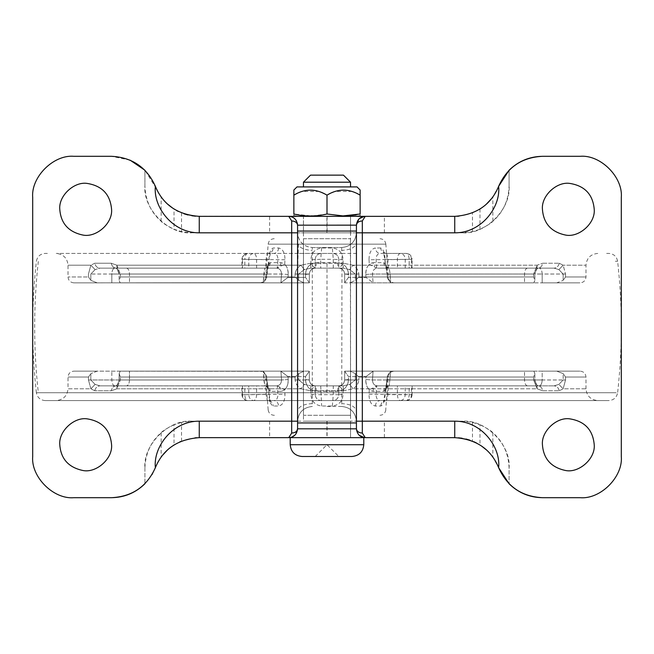<?xml version="1.0" encoding="UTF-8"?>
<svg xmlns="http://www.w3.org/2000/svg" width="654" height="654" viewBox="0 0 654 654"><rect width="100%" height="100%" fill="white"/><g stroke="black" fill="none" stroke-linecap="round" stroke-linejoin="round"><path stroke-width="0.49" stroke-dasharray="3.27 2.45" d="M303.497 238.71L350.381 238.71L303.456 238.71L303.456 415.29L327 415.29L303.497 415.29M350.381 415.29L327 415.29L350.544 415.29L350.381 238.71M369.314 389.735L369.019 394.256C369.085 401.172 371.186 405.096 375.322 406.028L380.669 406.028C383.252 405.112 384.724 401.188 385.108 394.256L387.274 379.541C386.923 386.506 385.721 390.43 383.685 391.313L372.96 391.313C368.316 390.438 365.929 386.514 365.79 379.541C365.627 383.89 366.804 387.282 369.314 389.735L377.44 385.86C374.333 385.615 372.674 383.653 372.461 379.974L373.058 371.308L365.995 376.598L373.058 371.308L372.461 379.974C372.682 383.661 374.341 385.623 377.44 385.86L389.212 385.86L388.435 385.925L387.847 394.689C387.56 398.302 386.947 400.264 385.999 400.575L380.113 400.575C377.513 400.256 376.164 398.294 376.075 394.689L376.663 385.925M343.097 389.735L343.088 394.256C342.647 401.172 339.074 405.096 332.355 406.028L321.645 406.028C314.942 405.112 311.361 401.188 310.912 394.256L310.903 389.735C307.413 387.291 305.614 383.898 305.516 379.541C305.998 386.506 309.587 390.43 316.274 391.313L337.726 391.313C344.405 390.438 347.993 386.514 348.484 379.541C348.386 383.89 346.595 387.282 343.097 389.735L338.772 385.86L315.228 385.86C311.745 385.615 309.783 383.653 309.342 379.974L309.342 371.308L305.516 376.598L309.342 371.308L309.342 379.974C309.792 383.661 311.754 385.623 315.228 385.86L315.228 394.689C315.612 398.302 317.574 400.264 321.114 400.575L332.886 400.575C336.434 400.256 338.396 398.294 338.772 394.689L338.772 385.925M288.21 379.541C288.079 386.506 285.692 390.43 281.04 391.313C280.615 387.986 279.119 386.171 276.56 385.86C279.667 385.615 281.326 383.653 281.539 379.974L280.942 371.308L288.005 376.598L280.942 371.308L281.539 379.974C281.318 383.661 279.659 385.623 276.56 385.86L277.337 385.925L277.925 394.689C277.827 398.302 276.487 400.264 273.887 400.575L268.001 400.575C267.053 400.256 266.44 398.294 266.153 394.689L265.565 385.925L268.72 388.836L268.892 394.256C269.268 401.172 270.748 405.096 273.331 406.028L278.678 406.028C282.814 405.112 284.907 401.188 284.981 394.256L284.686 389.735C287.196 387.291 288.373 383.898 288.21 379.541L281.539 379.974L288.21 379.541L288.005 376.598L288.21 379.541M281.04 391.313L270.315 391.313C268.279 390.438 267.085 386.514 266.726 379.541L268.59 389.735M284.686 264.265L284.981 259.744C284.915 252.828 282.814 248.904 278.678 247.972L273.331 247.972C270.748 248.888 269.276 252.812 268.892 259.744L266.726 274.459C267.077 267.494 268.279 263.57 270.315 262.687L281.04 262.687C285.684 263.562 288.071 267.486 288.21 274.459C288.373 270.11 287.196 266.718 284.686 264.265L276.56 268.14C279.667 268.385 281.326 270.347 281.539 274.026L280.942 282.692L288.005 277.402L280.942 282.692L281.539 274.026C281.318 270.339 279.659 268.377 276.56 268.14L264.788 268.14L265.565 268.075L266.153 259.311C266.44 255.698 267.053 253.736 268.001 253.425L273.887 253.425C276.487 253.744 277.836 255.706 277.925 259.311L277.337 268.075M310.903 264.265L310.912 259.744C311.353 252.828 314.926 248.904 321.645 247.972L332.355 247.972C339.058 248.888 342.639 252.812 343.088 259.744L343.097 264.265C346.587 266.709 348.386 270.102 348.484 274.459C348.002 267.494 344.413 263.57 337.726 262.687L316.274 262.687C309.595 263.562 306.007 267.486 305.516 274.459C305.614 270.11 307.405 266.718 310.903 264.265L315.228 268.14L315.228 259.311C315.604 255.763 317.566 253.801 321.114 253.425L332.886 253.425C336.434 253.801 338.396 255.763 338.772 259.311L338.772 268.14L315.228 268.14C311.745 268.385 309.783 270.347 309.342 274.026L309.342 282.692L305.516 277.402L309.342 282.692L309.342 274.026C309.792 270.339 311.754 268.377 315.228 268.14L338.772 268.14L338.772 259.311C338.388 255.698 336.426 253.736 332.886 253.425L321.114 253.425C317.566 253.744 315.604 255.706 315.228 259.311L315.228 268.075M369.019 259.744L369.314 264.265C366.804 266.709 365.627 270.102 365.79 274.459C365.921 267.494 368.308 263.57 372.96 262.687C373.385 266.014 374.881 267.829 377.44 268.14C374.333 268.385 372.674 270.347 372.461 274.026L373.058 282.692L365.995 277.402L373.058 282.692L372.461 274.026C372.682 270.339 374.341 268.377 377.44 268.14L376.663 268.075L376.075 259.311C376.173 255.698 377.513 253.736 380.113 253.425L385.999 253.425C386.947 253.744 387.56 255.706 387.847 259.311L388.435 268.075L389.212 268.14L377.44 268.14L527.467 268.14L397.403 268.14L412.118 268.14L412.118 259.311L411.513 259.311L411.513 268.14L409.175 268.14L554.02 268.14L537.89 268.14L536.182 269.612L534.817 274.026L536.182 269.612L537.89 268.14L554.02 268.14L558.876 269.612L554.02 268.14L389.212 268.14L390.119 274.026L389.212 268.14L409.175 268.14L409.175 259.311C408.987 255.763 408.006 253.801 406.232 253.425L380.113 253.425C377.374 253.114 375.772 251.299 375.322 247.972C371.186 248.888 369.093 252.812 369.019 259.744L411.513 259.311C411.178 255.763 409.42 253.801 406.232 253.425C409.706 253.695 411.668 255.657 412.118 259.311M383.685 262.687C385.721 263.562 386.915 267.486 387.274 274.459L385.41 264.265L385.28 265.164L388.435 268.075L389.212 268.14C386.048 267.829 384.209 266.014 383.685 262.687L372.96 262.687M385.41 264.265L385.108 259.744C384.732 252.828 383.252 248.904 380.669 247.972C381.184 251.299 382.958 253.114 385.999 253.425L406.232 253.425M274.23 238.71L274.026 238.71C270.666 239.012 268.704 240.827 268.156 244.163L265.688 277.402L266.521 277.402L266.53 278.408L263.284 282.692L263.881 274.026L264.788 268.14L263.284 282.692L266.53 278.408L266.521 277.402L265.688 277.402C265.132 280.738 263.178 282.553 259.818 282.855M274.41 415.29L274.026 415.29C270.666 414.988 268.704 413.173 268.156 409.837L268.581 409.837M593.603 400.575L597.756 400.575C590.636 399.856 586.712 395.932 585.984 388.803L563.135 388.803L559.227 390.765L563.135 388.803L565.53 379.974L563.135 388.803L558.876 384.388L554.02 385.86L537.89 385.86L536.182 384.388L534.817 379.974L536.182 384.388L537.89 385.86L554.02 385.86L558.876 384.388L563.159 379.974L558.876 384.388L563.135 388.803L582.011 388.803M56.244 400.575L327 400.575L56.244 400.575C63.332 399.839 67.256 395.915 68.016 388.803L90.865 388.803L94.773 390.765L90.865 388.803L88.47 379.974L90.865 388.803L95.124 384.388L99.98 385.86L116.11 385.86L117.818 384.388L119.183 379.974L117.818 384.388L116.11 385.86L99.98 385.86L95.124 384.388L90.841 379.974L95.124 384.388L90.865 388.803L68.016 388.803L68.016 377.031C68.384 373.467 70.346 371.505 73.902 371.145M270.315 391.313C269.791 387.986 267.952 386.171 264.788 385.86L263.881 379.974L266.807 379.573L266.521 376.598L266.726 379.541L263.881 379.974L263.284 371.308L266.53 375.592L266.521 376.598L266.53 375.592L263.284 371.308L264.788 385.86L276.56 385.86L116.11 385.86C113.518 386.105 111.908 387.74 111.278 390.765L94.773 390.765L111.278 390.765L116.821 388.803L111.278 390.765C111.908 387.74 113.518 386.105 116.11 385.86L256.597 385.86L248.765 385.86L248.765 394.689L242.487 394.689L242.487 385.86L241.882 385.86L241.882 394.689L242.487 394.689C242.822 398.237 244.58 400.199 247.768 400.575L273.887 400.575C276.626 400.886 278.228 402.701 278.678 406.028M301.036 388.803L310.503 390.765L301.036 388.803C297.619 386.776 295.641 383.833 295.101 379.974C295.641 383.833 297.619 386.776 301.036 388.803L304.314 384.388L310.871 385.86L343.129 385.86L349.686 384.388L355.343 379.974L349.686 384.388L343.129 385.86L310.871 385.86L304.314 384.388L298.657 379.974L304.314 384.388L301.036 388.803L116.821 388.803L117.164 384.936L119.061 381.143L117.172 384.928L115.962 385.876L117.164 384.936L116.821 388.803L120.369 379.974L116.821 388.803L301.036 388.803M337.726 391.313C337.824 387.986 338.175 386.171 338.772 385.86L343.129 385.86L343.497 390.765L310.503 390.765L343.497 390.765L352.964 388.803L343.497 390.765L343.129 385.86L338.772 385.86C342.255 385.615 344.217 383.653 344.658 379.974C344.208 383.661 342.246 385.623 338.772 385.86L338.772 394.689L343.088 394.256M537.179 388.803L542.722 390.765L537.179 388.803L536.836 384.936L534.939 381.143L536.828 384.928L538.038 385.876L536.836 384.936L537.179 388.803L533.631 379.974L537.179 388.803L352.964 388.803L349.686 384.388L352.964 388.803C356.381 386.776 358.359 383.833 358.899 379.974C358.359 383.833 356.381 386.776 352.964 388.803L537.179 388.803M45.159 400.575L608.841 400.575C613.738 400.166 616.665 397.55 617.621 392.735L36.379 392.735C37.335 397.55 40.262 400.166 45.159 400.575L608.841 400.575M327 400.575L45.159 400.575L327 400.575M606.626 253.425L608.841 253.425C613.738 253.834 616.665 256.45 617.621 261.265C622.534 305.091 622.534 348.909 617.621 392.735M47.374 253.425L45.159 253.425C40.262 253.834 37.335 256.45 36.379 261.265L38.324 261.265C33.436 305.091 33.436 348.909 38.324 392.735L616.15 392.735M597.731 253.425L597.756 253.425C590.636 254.153 586.712 258.077 585.984 265.197L563.135 265.197L559.227 263.235L563.135 265.197L565.53 274.026L563.135 265.197L558.876 269.612L563.159 274.026L558.876 269.612L563.135 265.197L585.968 265.197L585.984 276.969C585.616 280.533 583.654 282.495 580.098 282.855M352.964 265.197L343.497 263.235L352.964 265.197C356.381 267.224 358.359 270.167 358.899 274.026C358.359 270.167 356.381 267.224 352.964 265.197L349.686 269.612L343.129 268.14L310.871 268.14L304.314 269.612L298.657 274.026L304.314 269.612L310.871 268.14L343.129 268.14L349.686 269.612L355.343 274.026L349.686 269.612L352.964 265.197L537.179 265.197L542.722 263.235L537.179 265.197L536.836 269.064L534.939 272.857L536.828 269.072L538.038 268.124L536.836 269.064L537.179 265.197L533.631 274.026L537.179 265.197L352.964 265.197M310.503 263.235L301.036 265.197L310.503 263.235L310.871 268.14L315.228 268.14C311.68 268.516 309.718 270.478 309.342 274.026C309.718 270.478 311.68 268.516 315.228 268.14L310.871 268.14L310.503 263.235L343.497 263.235L343.129 268.14L338.772 268.14C342.255 268.385 344.217 270.347 344.658 274.026C344.208 270.339 342.246 268.377 338.772 268.14L343.129 268.14L343.497 263.235L310.503 263.235M116.821 265.197L111.278 263.235L116.821 265.197L117.172 269.072L119.183 274.026L117.818 269.612L116.11 268.14L117.818 269.612L117.172 269.072L119.061 272.857L117.172 269.072L115.962 268.124L117.164 269.064L116.821 265.197L120.369 274.026L116.821 265.197L301.036 265.197L304.314 269.612L301.036 265.197C297.619 267.224 295.641 270.167 295.101 274.026C295.641 270.167 297.619 267.224 301.036 265.197L116.821 265.197M94.773 263.235L90.865 265.197L94.773 263.235C95.459 266.26 97.193 267.895 99.98 268.14L116.11 268.14L99.98 268.14L95.124 269.612L99.98 268.14L114.761 268.14L99.98 268.14C97.193 267.895 95.459 266.26 94.773 263.235L111.278 263.235C111.908 266.26 113.518 267.895 116.11 268.14L276.56 268.14L116.11 268.14C113.518 267.895 111.908 266.26 111.278 263.235L94.773 263.235M327 253.425L56.244 253.425L327 253.425M270.315 262.687C269.791 266.014 267.952 267.829 264.788 268.14C266.628 267.748 267.748 267.208 268.14 266.521L266.53 278.408L266.807 274.427L263.881 274.026L266.726 274.459L266.521 277.402L268.14 266.53L264.796 268.14L114.761 268.14L256.597 268.14L256.597 259.311C256.409 255.763 255.428 253.801 253.654 253.425L268.001 253.425C271.042 253.114 272.816 251.299 273.331 247.972M268.59 264.265L268.72 265.164L265.565 268.075M264.788 268.14L244.825 268.14L244.825 259.311L242.487 259.311C242.822 255.763 244.58 253.801 247.768 253.425C245.994 253.801 245.013 255.763 244.825 259.311L269.08 259.703L270.576 252.338L268.001 253.425M278.678 247.972C278.228 251.299 276.626 253.114 273.887 253.425L253.654 253.425C250.703 253.801 249.076 255.763 248.765 259.311L248.765 268.14M284.981 259.744L241.882 259.311L241.882 268.14L242.487 268.14L242.487 259.311M288.21 274.459L281.539 274.026L119.183 274.026L119.183 280.386L120.369 276.969L119.175 280.713L120.189 282.855L119.183 280.386L119.175 274.026L281.539 274.026L288.21 274.459L288.005 277.402L305.516 277.402L288.005 277.402L288.21 274.459M281.04 262.687C280.615 266.014 279.119 267.829 276.56 268.14M348.484 277.402L344.658 282.692L344.658 274.026L344.658 282.692L348.484 277.402L365.995 277.402L348.484 277.402L348.484 274.459L344.658 274.026L344.658 282.855L533.811 282.855L534.817 280.386L533.631 276.969L534.825 280.713L533.811 282.855L344.658 282.855L344.658 274.026L355.343 274.026L355.343 280.386L358.899 276.969L355.343 280.386L349.947 282.855L355.343 280.386L355.343 274.026L344.658 274.026L348.484 274.459L348.484 277.402M343.097 264.265L338.772 268.075M343.088 259.744L333.278 259.311L332.355 247.972M321.645 247.972L320.722 259.311L310.912 259.744M305.516 274.459L309.342 274.026L309.342 282.855L304.053 282.855L298.657 280.386L295.101 276.969L298.657 280.386L304.053 282.855L309.342 282.855L120.189 282.855L309.342 282.855L309.342 274.026L298.657 274.026L298.657 280.386L298.657 274.026L309.342 274.026L305.516 274.459L305.516 277.402L305.516 274.459M387.479 277.402L387.47 278.408L390.716 282.692L390.119 274.026L390.716 282.692L387.47 278.408L387.479 277.402L388.312 277.402L387.479 277.402L385.86 266.53L389.212 268.14C386.481 267.282 385.361 266.742 385.86 266.521C386.776 269.113 387.233 273.92 387.193 274.427L387.47 278.408L387.193 274.427L390.119 274.026L542.182 274.026L390.119 274.026L387.274 274.459L387.479 277.402M365.79 274.459L372.461 274.026L534.817 274.026L534.817 280.386L534.825 274.026L372.461 274.026L365.79 274.459L365.995 277.402L365.79 274.459M369.314 264.265L376.663 268.075M411.513 259.311L384.92 259.703L383.424 252.338L385.999 253.425M316.274 262.687C316.176 266.014 315.825 267.829 315.228 268.14L314.533 268.181M337.726 262.687C337.824 266.014 338.175 267.829 338.772 268.14C342.32 268.516 344.282 270.478 344.658 274.026C344.282 270.478 342.32 268.516 338.772 268.14L338.772 268.14M344.658 371.308L344.658 379.974L344.658 371.308L348.484 376.598L344.658 371.145L349.947 371.145L355.343 373.614L358.899 377.031L355.343 373.614L349.947 371.145L344.658 371.308M348.484 379.541L344.658 379.974L344.658 371.145L524.524 371.145L344.658 371.145L344.658 379.974L355.343 379.974L355.343 373.614L355.343 379.974L344.658 379.974L348.484 379.541L348.484 376.598L348.484 379.541M316.274 391.313C316.176 387.986 315.825 386.171 315.228 385.86L320.722 385.86L321.645 406.028M305.516 379.541L309.342 379.974C309.718 383.522 311.68 385.484 315.228 385.86L310.871 385.86L315.228 385.86C311.68 385.484 309.718 383.522 309.342 379.974L309.342 371.145L129.476 371.145L309.342 371.145L309.342 379.974L298.657 379.974L298.657 373.614L295.101 377.031L298.657 373.614L304.053 371.145L298.657 373.614L298.657 379.974L309.342 379.974L305.516 379.541L305.516 376.598L288.005 376.598L305.516 376.598L305.516 379.541M383.685 391.313C384.209 387.986 386.048 386.171 389.212 385.86C387.372 386.252 386.252 386.792 385.86 387.479L387.47 375.592L387.193 379.573L390.119 379.974L387.274 379.541L387.47 375.592L390.716 371.308L389.212 385.86L390.716 371.308L387.47 375.592L387.479 376.598L388.312 376.598L387.479 376.598L385.86 387.47L389.204 385.86L411.513 385.86L411.513 394.689C411.178 398.237 409.42 400.199 406.232 400.575L385.999 400.575C382.958 400.886 381.184 402.701 380.669 406.028M385.41 389.735L385.28 388.836L388.435 385.925M375.322 406.028C375.772 402.701 377.374 400.886 380.113 400.575L400.346 400.575C403.297 400.199 404.924 398.237 405.235 394.689L405.235 385.86L397.403 385.86L397.403 394.689L411.513 394.689L384.92 394.297L383.424 401.662L385.999 400.575M369.019 394.256L397.403 394.689C397.591 398.237 398.572 400.199 400.346 400.575L406.232 400.575C408.006 400.199 408.987 398.237 409.175 394.689L409.175 385.86L539.239 385.86C541.013 385.484 541.994 383.522 542.182 379.974L390.119 379.974L563.159 379.974L563.159 373.614L565.53 377.031L563.159 373.614L556.758 371.145L563.159 373.614L563.159 379.974L542.182 379.974L542.182 371.145L556.758 371.145L391.967 371.145L542.182 371.145L542.182 379.974C541.994 383.522 541.013 385.484 539.239 385.86L389.212 385.86M365.79 379.541L372.461 379.974L534.817 379.974L534.817 373.614L533.631 377.031L534.825 373.287L533.811 371.145L524.524 371.145L533.811 371.145L534.817 373.614L534.825 379.974L372.461 379.974L365.79 379.541L365.995 376.598L348.484 376.598L365.995 376.598L365.79 379.541M372.96 391.313C373.385 387.986 374.881 386.171 377.44 385.86L527.467 385.86L377.44 385.86M310.903 389.735L315.228 385.925M310.912 394.256L315.228 394.689C315.604 398.237 317.566 400.199 321.114 400.575L332.886 400.575C336.434 400.199 338.396 398.237 338.772 394.689L333.278 394.689L333.278 385.86L338.772 385.86C342.32 385.484 344.282 383.522 344.658 379.974C344.282 383.522 342.32 385.484 338.772 385.86L339.467 385.819M332.355 406.028L333.278 394.689L315.228 394.689L315.228 385.86M265.565 385.925L99.98 385.86L264.788 385.86C267.519 386.71 268.631 387.25 268.14 387.479L266.807 379.573L268.14 387.47L265.565 385.925M268.001 400.575L247.768 400.575C245.994 400.199 245.013 398.237 244.825 394.689L269.08 394.297L270.576 401.662L268.001 400.575C271.042 400.886 272.816 402.701 273.331 406.028M276.56 385.86L256.597 385.86L256.597 394.689C256.409 398.237 255.428 400.199 253.654 400.575C250.703 400.199 249.076 398.237 248.765 394.689L284.981 394.256M277.337 385.925L284.686 389.735M310.503 390.765L310.871 385.86L310.503 390.765M88.47 377.031L90.841 373.614L88.47 377.031L88.47 379.974L88.47 377.031C61.353 377.031 61.353 377.031 88.47 377.031C61.353 377.031 61.353 377.031 88.47 377.031M94.773 390.765C95.459 387.74 97.193 386.105 99.98 385.86C97.193 386.105 95.459 387.74 94.773 390.765M119.183 373.614L120.369 377.031L119.183 373.614L120.189 371.145L129.476 371.145L120.189 371.145L119.183 373.614L119.183 379.974L119.183 373.614M559.227 390.765C558.541 387.74 556.807 386.105 554.02 385.86C556.807 386.105 558.541 387.74 559.227 390.765L542.722 390.765C542.092 387.74 540.482 386.105 537.89 385.86L527.467 385.86L537.89 385.86C540.482 386.105 542.092 387.74 542.722 390.765L559.227 390.765M565.53 276.969L563.159 280.386L565.53 276.969L565.53 274.026L565.53 276.969C592.647 276.969 592.647 276.969 565.53 276.969C592.647 276.969 592.647 276.969 565.53 276.969M559.227 263.235C558.541 266.26 556.807 267.895 554.02 268.14C556.807 267.895 558.541 266.26 559.227 263.235L542.722 263.235C542.092 266.26 540.482 267.895 537.89 268.14L527.467 268.14L537.89 268.14C540.482 267.895 542.092 266.26 542.722 263.235L559.227 263.235M88.47 276.969L90.841 280.386L88.47 276.969L88.47 274.026L90.865 265.197L88.47 274.026L88.47 276.969C61.353 276.969 61.353 276.969 88.47 276.969C61.353 276.969 61.353 276.969 88.47 276.969M90.841 274.026L95.124 269.612L90.841 274.026L90.841 280.386L97.242 282.855L263.284 282.692L97.242 282.855L90.841 280.386L90.841 274.026L263.881 274.026L111.818 274.026C112.006 270.478 112.987 268.516 114.761 268.14C112.987 268.516 112.006 270.478 111.818 274.026L90.841 274.026M90.865 265.197L95.124 269.612L90.865 265.197C60.601 265.197 60.601 265.197 90.865 265.197C60.601 265.197 60.601 265.197 90.865 265.197M411.513 394.689L412.118 394.689L412.118 385.86L405.235 385.86M248.765 385.86L242.487 385.86L244.825 385.86L244.825 394.689L242.487 394.689M405.235 268.14L405.235 259.311C404.924 255.763 403.297 253.801 400.346 253.425C398.564 253.777 397.583 255.739 397.403 259.311L397.403 268.14L377.44 268.14M333.278 385.86L320.722 385.86M391.967 282.855L542.182 282.855L391.967 282.855C394.918 282.855 394.918 282.855 391.967 282.855C394.918 282.855 394.918 282.855 391.967 282.855M556.758 282.855L542.182 282.855L556.758 282.855L563.159 280.386L556.758 282.855C587.668 282.855 587.668 282.855 556.758 282.855C587.668 282.855 587.668 282.855 556.758 282.855M390.716 371.308L391.967 371.145L390.716 371.308M263.284 371.308L97.242 371.145L90.841 373.614L97.242 371.145L263.284 371.308M349.947 371.145L533.811 371.145L349.947 371.145M349.947 282.855L533.811 282.855L349.947 282.855M262.033 371.145C259.082 371.145 259.082 371.145 262.033 371.145C259.082 371.145 259.082 371.145 262.033 371.145M97.242 371.145C66.332 371.145 66.332 371.145 97.242 371.145C66.332 371.145 66.332 371.145 97.242 371.145M304.053 371.145L120.189 371.145L304.053 371.145M391.967 371.145C394.918 371.145 394.918 371.145 391.967 371.145C394.918 371.145 394.918 371.145 391.967 371.145M556.758 371.145C587.668 371.145 587.668 371.145 556.758 371.145C587.668 371.145 587.668 371.145 556.758 371.145M97.242 282.855C66.332 282.855 66.332 282.855 97.242 282.855C66.332 282.855 66.332 282.855 97.242 282.855M262.033 282.855C259.082 282.855 259.082 282.855 262.033 282.855C259.082 282.855 259.082 282.855 262.033 282.855M304.053 282.855L120.189 282.855L304.053 282.855M350.47 216.343L327 216.343L350.544 216.343L350.544 437.657L298.616 437.657L350.544 437.657L350.544 421.176L303.456 421.176L350.364 421.176M303.53 232.824L350.47 232.824L303.456 232.824L303.456 216.343L327 216.343L303.53 216.343M350.47 232.824L350.544 216.343L303.456 216.343L303.456 421.176M82.617 234.999C95.934 238.056 112.897 223.464 111.572 209.28M87.252 183.431C74.204 181.297 58.508 195.759 59.776 209.28M565.269 234.999C578.586 238.056 595.549 223.464 594.224 209.28M569.904 183.431C556.856 181.297 541.16 195.759 542.428 209.28M565.269 470.439C578.586 473.496 595.549 458.904 594.224 444.72M569.904 418.871C556.856 416.737 541.16 431.199 542.428 444.72M82.617 470.439C95.934 473.496 112.897 458.904 111.572 444.72M87.252 418.871C74.204 416.737 58.508 431.199 59.776 444.72M327 406.461L341.715 406.461C350.593 407.393 355.498 412.298 356.43 421.176C355.498 412.298 350.593 407.393 341.715 406.461L341.715 403.608C350.593 404.09 355.498 406.616 356.43 411.186L356.43 232.824L356.43 421.176L297.57 421.176C298.502 412.298 303.407 407.393 312.285 406.461L312.285 247.539C303.35 246.664 298.445 241.759 297.57 232.824L356.43 232.824L356.43 242.814C355.498 247.384 350.593 249.91 341.715 250.392L342.009 253.425L356.43 253.425M312.285 403.608C303.35 404.058 298.445 406.584 297.57 411.186L297.57 253.425L342.009 253.425L341.715 403.608M312.285 247.539L341.715 247.539L312.285 247.539C303.407 246.607 298.502 241.702 297.57 232.824L297.57 421.176C298.502 412.298 303.407 407.393 312.285 406.461M356.43 232.824C355.555 241.759 350.65 246.664 341.715 247.539C350.593 246.607 355.498 241.702 356.43 232.824L462.002 232.824L472.482 231.639L479.971 229.26C487.23 225.646 491.522 222.998 492.846 221.314C503.188 212.223 508.608 200.369 509.09 185.736L509.09 170.228L509.09 185.736C511.199 209.035 485.301 234.933 462.002 232.824L191.998 232.824L297.57 232.824L297.57 242.814C298.502 247.384 303.407 249.91 312.285 250.392M297.57 253.425L297.57 232.824M365.259 216.343L364.311 216.392M359.365 218.599L356.43 225.156M289.125 216.351L289.616 216.384M290.384 216.499L291.995 216.964M293.646 217.831L295.902 220.006M297.406 223.488L297.57 225.172L356.43 225.172M288.741 437.657L289.583 437.616M290.458 437.485L291.905 437.068M294.946 435.106L295.87 434.035M297.57 428.828L356.43 428.828M364.875 437.649L364.384 437.616M359.283 435.327L357.436 432.923M357.305 432.654L357.059 432.098M356.953 431.82L356.43 428.844M297.57 421.176L356.43 421.176M476.529 443.003L479.971 444.982L479.971 424.74L472.482 422.361L462.002 421.176L362.316 421.176L384.397 421.176L384.397 437.657L326.894 437.657L326.894 421.176M384.397 421.176L462.002 421.176C485.301 419.067 511.199 444.965 509.09 468.264L509.09 483.772L509.09 468.264C508.632 453.68 503.212 441.818 492.846 432.686L492.846 457.072L498.634 467.675M472.482 422.361L472.482 441.123L473.848 441.703M492.846 457.072L492.348 456.402M492.078 456.042L486.551 450.026M481.336 445.881L479.971 444.982M479.971 424.74C487.23 428.354 491.522 431.002 492.846 432.686M384.397 437.657L458.397 437.796M462.149 438.245L465.975 439.014M469.85 440.142L472.482 441.123M174.373 444.769L179.956 441.793M180.488 441.556L194.99 437.853M162.372 455.47L161.154 457.072L161.154 432.686C150.812 441.777 145.392 453.631 144.91 468.264C142.801 444.965 168.699 419.067 191.998 421.176L291.684 421.176L191.998 421.176L181.518 422.361L181.518 441.123M181.518 422.361L174.029 424.74L174.029 444.982M173.106 445.587L167.449 450.026M161.154 432.686C162.478 431.002 166.77 428.354 174.029 424.74M155.194 468.125L157.778 462.452M160.205 458.429L161.154 457.072M144.91 468.264L144.91 483.772L144.91 468.264M151.949 474.69L144.91 483.772M197.14 437.706L326.894 437.657M472.482 231.639L472.482 212.877L459.01 216.147M456.86 216.294L454.743 216.343M481.172 208.225L486.502 204.023M491.636 198.514L492.846 196.928L492.846 221.314M479.971 209.018L479.971 229.26M478.998 209.615L472.744 212.763M498.634 186.325L492.846 196.928M384.397 232.824L384.397 216.343L269.603 216.343L269.603 232.824M184.15 213.858L178.321 211.438M176.49 210.474L174.029 209.018L174.029 229.26L181.518 231.639L191.998 232.824C168.699 234.933 142.801 209.035 144.91 185.736C145.368 200.32 150.788 212.182 161.154 221.314C162.478 222.998 166.77 225.646 174.029 229.26M181.518 212.877L181.518 231.639M269.603 216.343L195.603 216.204M191.851 215.755L188.025 214.986M161.154 221.314L161.154 196.928L161.652 197.598M161.922 197.958L167.449 203.974M172.664 208.119L174.029 209.018M161.154 196.928L160.671 196.249M159.854 195.039L158.955 193.617M158.105 192.137L157.132 190.306M156.257 188.45L144.91 170.228L144.91 185.736L144.91 170.228M130.048 160.124L111.482 156.306L73.902 156.306M580.098 156.306L542.518 156.306M621.3 456.492L621.3 197.508M542.518 497.694L580.098 497.694M73.902 497.694L111.482 497.694M32.7 197.508L32.7 456.492M296.973 186.913L357.002 186.913M356.087 214.994L360.133 213.997L360.133 195.145L352.122 191.458M352.114 191.458L335.028 191.45L327 195.145L318.988 191.458L301.895 191.45L293.867 195.145M303.497 182.204L350.511 182.204M303.456 186.913L350.544 186.913M327 175.141L343.456 175.141M327 437.657L363.788 437.657M290.212 437.657L298.616 437.657M303.497 216.343L350.381 216.343M302.042 456.492L352.016 456.492M312.432 215.894L327 213.997L342.966 215.91M360.133 213.997C360.133 216.678 360.133 216.678 360.133 213.997M327 216.343L341.012 216.343L327 216.343M356.136 216.343L341.012 216.343M293.867 213.997C293.867 216.678 293.867 216.678 293.867 213.997L311.034 215.91M297.864 216.343L312.988 216.343M327 456.492C311.819 456.492 311.819 456.492 327 456.492C311.819 456.492 311.819 456.492 327 456.492C342.181 456.492 342.181 456.492 327 456.492C342.181 456.492 342.181 456.492 327 456.492M327 213.997L327 195.145M266.521 376.598L265.688 376.598L266.521 376.598M394.182 371.145C390.822 371.447 388.868 373.262 388.312 376.598L385.729 409.837M385.819 244.163L268.385 244.163L385.844 244.163L388.312 277.402C388.868 280.738 390.822 282.553 394.182 282.855M380.669 247.972L375.322 247.972M298.486 244.163L297.284 277.402M615.324 261.265L617.621 261.265M327 392.735L327 261.265M333.278 268.14L333.278 259.311L320.722 259.311L320.722 268.14M295.101 379.974L295.101 377.031L295.101 379.974L298.657 379.974L295.101 379.974M358.899 379.974L355.343 379.974L358.899 379.974L358.899 377.031L358.899 379.974M90.841 373.614L90.841 379.974L90.841 373.614M88.47 379.974L263.881 379.974L88.47 379.974M120.369 379.974L129.476 379.974L119.183 379.974L119.061 381.135L119.175 373.287L119.175 379.974L120.369 379.974L120.369 377.031L120.369 379.974M565.53 379.974L565.53 377.031L565.53 379.974L563.159 379.974L565.53 379.974M533.631 379.974L534.817 379.974L534.939 381.135L534.825 373.287L534.825 379.974L533.631 379.974L533.631 377.031L533.631 379.974M358.899 274.026L358.899 276.969L358.899 274.026L355.343 274.026L358.899 274.026M295.101 274.026L298.657 274.026L295.101 274.026L295.101 276.969L295.101 274.026M563.159 280.386L563.159 274.026L563.159 280.386M565.53 274.026L542.182 274.026C541.994 270.478 541.013 268.516 539.239 268.14C541.013 268.516 541.994 270.478 542.182 274.026L565.53 274.026M533.631 274.026L534.817 274.026L534.939 272.865L534.825 280.713L534.825 274.026L533.631 274.026L533.631 276.969L533.631 274.026M120.369 274.026L119.183 274.026L119.061 272.865L119.175 280.713L119.175 274.026L120.369 274.026L120.369 276.969L120.369 274.026M126.533 268.14C128.307 268.516 129.288 270.478 129.476 274.026L129.476 282.855L129.476 274.026C129.288 270.478 128.307 268.516 126.533 268.14M527.467 268.14C525.693 268.516 524.712 270.478 524.524 274.026L524.524 282.855L524.524 274.026C524.712 270.478 525.693 268.516 527.467 268.14M542.182 274.026L542.182 282.855L542.182 274.026M111.818 274.026L111.818 282.855L111.818 274.026M129.476 379.974C129.288 383.522 128.307 385.484 126.533 385.86C128.307 385.484 129.288 383.522 129.476 379.974L281.539 379.974L129.476 379.974L129.476 371.145L129.476 379.974M114.761 385.86C112.987 385.484 112.006 383.522 111.818 379.974L111.818 371.145L111.818 379.974C112.006 383.522 112.987 385.484 114.761 385.86M527.467 385.86C525.693 385.484 524.712 383.522 524.524 379.974L524.524 371.145L524.524 379.974C524.712 383.522 525.693 385.484 527.467 385.86M358.899 377.031L533.631 377.031L358.899 377.031M120.369 377.031L295.101 377.031L120.369 377.031M358.899 276.969L533.631 276.969L358.899 276.969M565.53 377.031C592.647 377.031 592.647 377.031 565.53 377.031C592.647 377.031 592.647 377.031 565.53 377.031M295.101 276.969L120.369 276.969L295.101 276.969M297.57 400.575L356.43 400.575M341.715 247.539L341.715 250.392M327.106 421.176L327.106 437.657M269.603 421.176L269.603 437.657M327.106 216.343L327.106 232.824M326.894 232.824L326.894 216.343M290.302 444.72L363.788 444.72M268.156 409.837L265.688 376.598C265.132 373.262 263.178 371.447 259.818 371.145M385.844 244.163C385.296 240.827 383.334 239.012 379.974 238.71M385.844 409.837C385.296 413.173 383.334 414.988 379.974 415.29M73.902 282.855C70.346 282.495 68.384 280.533 68.016 276.969L68.016 265.197C67.288 258.077 63.364 254.153 56.244 253.425M36.379 392.735C31.466 348.909 31.466 305.091 36.379 261.265M268.72 265.164L269.08 259.703M384.92 259.703L385.28 265.164M247.768 253.425C244.294 253.695 242.332 255.657 241.882 259.311M385.28 388.836L384.92 394.297M266.53 375.592L266.807 379.573L266.53 375.592M268.72 388.836L269.08 394.297M412.118 394.689C411.767 398.245 409.805 400.207 406.232 400.575M247.768 400.575C244.294 400.305 242.332 398.343 241.882 394.689M585.984 388.803L585.984 377.031C585.616 373.467 583.654 371.505 580.098 371.145M315.228 456.492L327 444.72L338.772 456.492"/><path stroke-width="0.98" d="M111.572 209.28C110.256 194.483 102.155 185.867 87.252 183.431C74.204 181.297 58.508 195.759 59.776 209.28C60.822 223.316 68.433 231.892 82.617 234.999C95.934 238.056 112.897 223.464 111.572 209.28C110.256 194.483 102.155 185.867 87.252 183.431M59.776 209.28C60.822 223.316 68.433 231.892 82.617 234.999M594.224 209.28C592.908 194.483 584.807 185.867 569.904 183.431C556.856 181.297 541.16 195.759 542.428 209.28C543.474 223.316 551.085 231.892 565.269 234.999C578.586 238.056 595.549 223.464 594.224 209.28C592.908 194.483 584.807 185.867 569.904 183.431M542.428 209.28C543.474 223.316 551.085 231.892 565.269 234.999M594.224 444.72C592.908 429.923 584.807 421.307 569.904 418.871C556.856 416.737 541.16 431.199 542.428 444.72C543.474 458.756 551.085 467.332 565.269 470.439C578.586 473.496 595.549 458.904 594.224 444.72C592.908 429.923 584.807 421.307 569.904 418.871M542.428 444.72C543.474 458.756 551.085 467.332 565.269 470.439M111.572 444.72C110.256 429.923 102.155 421.307 87.252 418.871C74.204 416.737 58.508 431.199 59.776 444.72C60.822 458.756 68.433 467.332 82.617 470.439C95.934 473.496 112.897 458.904 111.572 444.72C110.256 429.923 102.155 421.307 87.252 418.871M59.776 444.72C60.822 458.756 68.433 467.332 82.617 470.439M454.743 421.176C481.36 420.906 500.85 446.796 498.634 467.675C490.966 449.2 476.341 439.194 454.743 437.657L454.743 421.176L356.43 421.176L356.43 225.172C357.133 219.621 360.076 216.678 365.259 216.343L362.316 220.921C358.768 221.191 356.806 222.605 356.43 225.172L356.43 232.824L362.316 232.824L362.316 421.176L356.43 421.176L356.43 428.828L356.43 421.176L362.316 421.176L362.316 433.079L365.259 437.657C360.076 437.322 357.133 434.379 356.43 428.828L297.57 428.828C296.867 434.379 293.924 437.322 288.741 437.657L291.684 433.079C295.256 432.825 297.218 431.411 297.57 428.828L297.57 421.176L297.57 428.828L295.87 434.035M362.316 433.079C358.768 432.809 356.806 431.395 356.43 428.828L356.43 428.844M199.257 232.824C172.64 233.094 153.15 207.204 155.366 186.325C163.034 204.8 177.659 214.806 199.257 216.343L199.257 232.824L297.57 232.824L297.57 225.172C297.194 222.605 295.232 221.191 291.684 220.921L288.741 216.343C293.924 216.678 296.867 219.621 297.57 225.172L297.57 421.176L291.684 421.176L297.57 421.176L291.684 421.176L291.684 220.921M199.257 216.343L454.743 216.343C476.333 214.806 490.966 204.8 498.634 186.325C500.85 207.195 481.369 233.094 454.743 232.824L362.316 232.824L362.316 220.921M454.743 437.657L364.875 437.649M365.259 437.657L199.257 437.657C177.667 439.194 163.034 449.2 155.366 467.675C153.15 446.805 172.631 420.906 199.257 421.176L291.684 421.176L291.684 433.079M297.57 225.172L356.43 225.156M364.311 216.392L359.365 218.599M289.616 216.384L290.384 216.499M291.995 216.964L293.646 217.831M295.902 220.006L296.197 220.439M296.229 220.488L297.406 223.488M289.583 437.616L290.458 437.485M291.905 437.068L294.946 435.106M364.384 437.616L359.283 435.327M542.518 497.694C529.527 497.481 518.385 492.846 509.09 483.772L498.634 467.675C507.152 486.609 521.778 496.615 542.518 497.694L580.098 497.694C600.486 499.533 623.139 476.88 621.3 456.492L621.3 197.508C623.139 177.12 600.486 154.467 580.098 156.306L542.518 156.306C521.778 157.385 507.152 167.391 498.634 186.325L509.09 170.228C518.385 161.154 529.527 156.519 542.518 156.306M473.848 441.703L476.529 443.003M486.551 450.026L481.336 445.881M458.397 437.796L462.149 438.245M465.975 439.014L469.85 440.142M173.106 445.587L174.373 444.769M179.956 441.793L180.488 441.556M167.449 450.026L162.372 455.47M157.778 462.452L160.205 458.429M155.194 468.125L151.949 474.69M194.99 437.853L197.14 437.706M459.01 216.147L456.86 216.294M384.397 216.343L454.743 216.343L454.743 232.824M478.998 209.615L481.172 208.225M486.502 204.023L491.636 198.514M178.321 211.438L176.49 210.474M195.603 216.204L191.851 215.755M188.025 214.986L184.15 213.858M167.449 203.974L172.664 208.119M160.671 196.249L159.854 195.039M158.955 193.617L158.105 192.137M157.132 190.306L156.257 188.45M144.91 170.228L130.048 160.124M155.366 186.325C146.848 167.391 132.222 157.385 111.482 156.306L73.902 156.306C53.514 154.467 30.861 177.12 32.7 197.508L32.7 456.492C30.861 476.88 53.514 499.533 73.902 497.694L111.482 497.694C132.222 496.615 146.848 486.609 155.366 467.675M621.3 197.508C623.139 177.12 600.486 154.467 580.098 156.306M580.098 497.694C600.486 499.533 623.139 476.88 621.3 456.492M111.482 497.694C124.473 497.481 135.615 492.846 144.91 483.772M32.7 456.492C30.861 476.88 53.514 499.533 73.902 497.694M73.902 156.306C53.514 154.467 30.861 177.12 32.7 197.508M360.133 190.044L360.133 195.145L360.133 190.02L357.027 186.913L296.973 186.913L293.867 190.02L293.867 195.145L293.867 190.02M342.966 215.91L327 213.997C315.956 216.678 304.911 216.678 293.867 213.997L293.867 195.145C304.813 188.458 315.857 188.458 327 195.145L327 195.137C337.946 188.458 348.991 188.458 360.133 195.145L360.133 213.997C360.133 216.678 360.133 216.678 360.133 213.997L342.966 215.91L356.087 214.994M350.381 182.204L303.456 182.204L310.519 175.141L327 175.141L310.552 175.141M335.281 186.913L303.497 186.913M350.511 182.204L350.544 186.913M343.456 175.141L350.544 182.204M343.366 175.141L327 175.141M346.963 437.657L327 437.657M363.788 437.657L363.788 444.72C363.06 451.84 359.136 455.764 352.016 456.492L301.984 456.492C294.864 455.764 290.94 451.84 290.212 444.72L290.212 437.657M311.034 215.91L312.432 215.894M293.867 213.997C293.867 216.678 293.867 216.678 293.867 213.997L293.867 195.145M327 213.997L327 195.145M199.257 421.176L199.257 437.657M297.57 422.942L356.43 422.942M356.43 231.058L297.57 231.058M363.788 444.72L290.302 444.72M303.456 186.913L303.456 182.204M360.133 215.91L356.087 216.343M293.867 215.91L297.913 216.343"/></g></svg>
